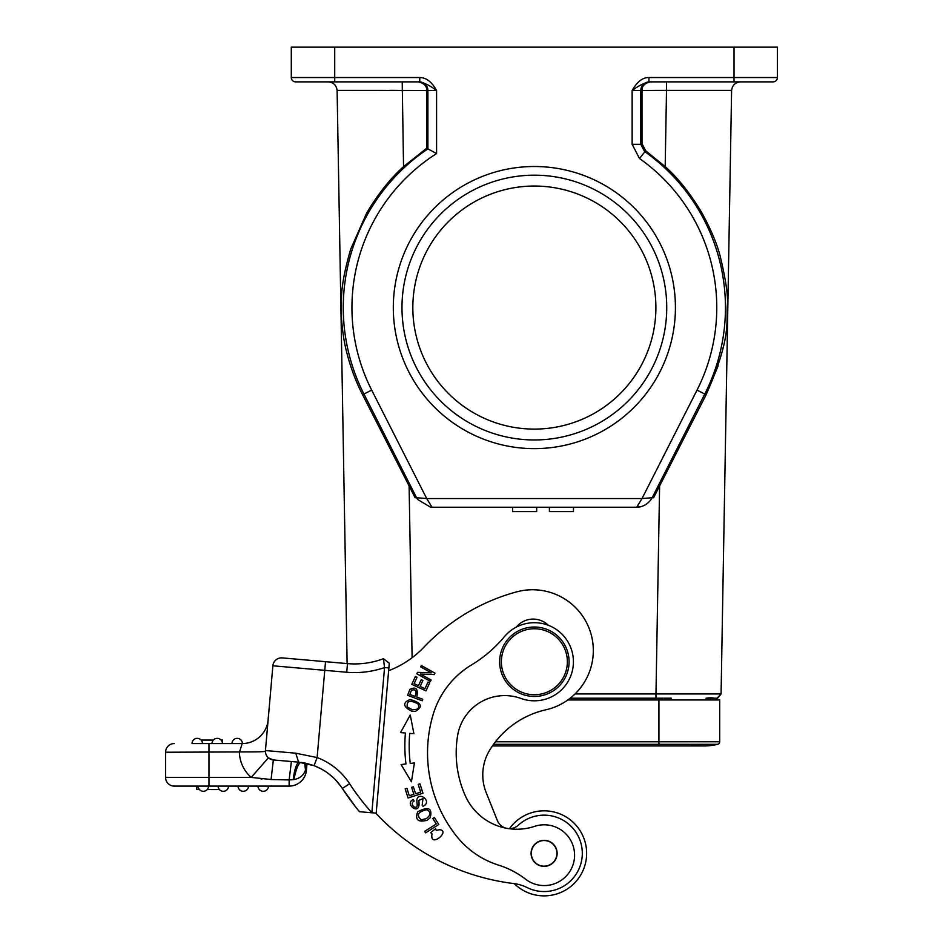 <?xml version="1.0" encoding="UTF-8"?>
<svg xmlns="http://www.w3.org/2000/svg" width="943" height="943" viewBox="0 0 943 943"><rect width="100%" height="100%" fill="white"/><g stroke="black" fill="none" stroke-linecap="round" stroke-linejoin="round"><path stroke-width="1.41" d="M430.597 507.228L636.69 507.228L637.492 505.955L639.755 506.957L638.128 507.228M573.485 507.228L549.415 507.228L549.415 511.577L549.415 507.228L549.415 511.577L573.485 511.577L573.485 507.228M536.673 507.228L512.591 507.228L512.591 511.577L536.673 511.577L536.673 507.228M417.513 497.81L417.549 499.425L430.491 507.157L432.035 507.228L426.707 498.552L642.018 498.552L652.167 497.727C649.35 502.607 645.212 505.696 639.755 506.957L636.702 507.228M417.549 499.425L416.558 497.727L426.707 498.552L371.683 390.107L363.939 394.044A191.099 191.099 0 0 1 427.898 148.876L436.585 153.579L436.585 90.552C430.468 85.919 424.869 83.019 419.776 81.876L418.15 81.876C424.044 83.102 426.896 85.978 426.719 90.481L337.111 90.398C336.427 85.318 333.539 82.465 328.435 81.876C333.539 82.465 336.427 85.318 337.111 90.398L347.118 663.577L307.347 660.1L347.484 663.613L282.275 657.908A8.676 8.676 0 0 0 272.869 665.793L268.142 719.815A26.039 26.039 0 0 1 242.198 743.555L239.392 752.396A34.726 34.726 0 0 0 251.215 777.409L208.981 777.409L208.981 743.555L242.398 743.555A5.21 5.21 0 0 0 237.2 738.345A5.21 5.21 90 0 0 231.99 743.555M426.696 148.24L427.898 148.876L427.898 90.552L426.719 90.481L426.707 148.24L403.545 166.628L402.213 81.876L315.174 81.876L419.222 81.876A8.676 8.676 -90 0 1 427.898 90.552L436.585 90.552C431.894 81.947 426.283 77.609 419.776 77.538L334.706 77.538L334.706 81.876L419.776 81.876L419.776 77.538M642.018 143.666L640.816 144.314L640.816 90.552L642.006 90.481L642.018 143.666L645.672 150.774L639.495 158.495L632.14 144.314L632.14 90.552C637.091 81.711 642.69 77.373 648.949 77.538L734.019 77.538L734.019 81.876L773.083 81.876A4.338 4.338 0 0 0 777.421 77.538L777.421 47.15L291.293 47.15L291.293 77.538A4.338 4.338 0 0 0 295.642 81.876L419.222 81.876M637.492 505.955L642.018 498.552L697.03 390.107A182.412 182.412 0 0 0 639.495 158.495M632.14 144.314L640.816 144.314L644.493 151.41A191.099 191.099 0 0 1 704.775 394.044L652.167 497.727L653.605 497.727L659.605 485.904L655.974 693.942L721.077 693.942L731.603 90.398C732.287 85.318 735.186 82.465 740.29 81.876C735.186 82.465 732.287 85.318 731.603 90.398L666.512 90.398L666.512 81.876L705.8 81.876L648.949 81.876C643.727 83.149 638.128 86.037 632.14 90.552L640.816 90.552A8.676 8.676 90 0 1 649.503 81.876L734.019 81.876L648.949 81.876L648.949 77.538M697.03 390.107L706.13 394.728L659.605 485.904M718.165 365.801L706.13 394.728C732.522 334.918 725.686 321.575 727.466 303.67C727.961 294.381 725.568 278.668 720.263 256.508C717.081 243.836 710.727 228.878 701.215 211.633C689.616 192.608 677.604 177.602 665.18 166.628L645.672 150.774M412.115 657.731L409.109 485.904L362.595 394.728C351.621 373.652 345.15 349.346 343.429 335.908C341.307 321.634 340.659 308.915 341.507 297.752C341.72 285.646 344.796 269.427 350.725 249.082L366.709 213.024C377.954 194.046 390.237 178.581 403.545 166.628M409.109 485.904L415.109 497.727L416.558 497.727L363.939 394.044L362.619 394.763M396.956 90.398L390.284 90.387M586.287 858.873A42.541 42.541 0 0 1 514.23 883.615A42.541 42.541 0 0 0 586.287 858.873A42.541 42.541 0 0 0 509.456 828.685M203.334 791.295A5.21 5.21 0 0 1 198.136 786.097L208.544 786.097A5.21 5.21 -90 0 1 203.334 791.295M228.512 786.097A5.21 5.21 -90 0 1 223.302 791.295A5.21 5.21 0 0 1 218.092 786.097M248.481 786.097A5.21 5.21 -90 0 1 243.27 791.295A5.21 5.21 0 0 1 238.06 786.097M268.449 786.097A5.21 5.21 -90 0 1 263.238 791.295A5.21 5.21 0 0 1 258.028 786.097M359.507 811.711L371.837 812.783L359.507 811.711A236.988 236.988 0 0 1 342.333 788.454A58.16 58.16 0 0 0 314.054 765.681L307.017 763.524L306.428 770.242A17.363 17.363 -90 0 1 289.136 786.097L174.255 786.097A8.676 8.676 0 0 1 165.579 777.409A8.676 8.676 0 0 0 174.255 786.097L196.828 786.097L196.828 789.562L199.456 789.562M207.224 789.562L219.424 789.562M217.232 738.345A5.21 5.21 127.6 0 1 222.442 743.555A5.21 5.21 -102.6 0 0 217.232 738.345A5.21 5.21 -121.8 0 0 212.022 743.555A5.21 5.21 103 0 1 217.232 738.345M212.022 743.555L222.442 743.555M208.981 743.555L192.054 743.555A5.21 5.21 90 0 1 197.264 738.345A5.21 5.21 0 0 1 202.474 743.555M222.56 743.555L222.56 740.078L222.56 743.555L222.548 740.078L221.11 740.078M213.342 740.078L201.142 740.078M222.006 741.469L222.006 740.078M314.054 765.681L298.601 762.156L314.054 765.681L317.119 757.559L295.76 753.198L298.601 762.168L299.273 762.215M377.695 745.948L371.848 812.76C364.446 804.45 355.912 793.617 349.617 783.739A66.847 66.847 0 0 0 317.119 757.559L324.757 670.332L346.718 672.253A91.153 91.153 0 0 0 384.555 667.561L388.881 667.939L376.174 813.161L371.848 812.76L384.555 667.561M349.617 783.739L342.333 788.454L355.77 807.125M349.346 798.674L342.769 789.126M537.392 627.154A34.726 34.726 0 0 1 568.947 664.78A34.726 34.726 0 0 1 531.333 696.335A34.726 34.726 0 0 1 499.766 658.721A34.726 34.726 0 0 1 537.392 627.154M531.487 694.614A32.981 32.981 0 0 0 567.226 664.626A32.981 32.981 0 0 0 537.239 628.887A32.981 32.981 0 0 0 501.499 658.874A32.981 32.981 0 0 0 531.487 694.614M556.323 849.49A12.801 12.801 0 0 1 547.966 865.556A12.801 12.801 0 0 1 531.899 857.199A12.801 12.801 0 0 1 540.256 841.132A12.801 12.801 0 0 1 556.323 849.49M531.133 852.213A13.025 13.025 0 0 1 545.243 840.378A13.025 13.025 0 0 1 557.077 854.476A13.025 13.025 0 0 1 542.968 866.322A13.025 13.025 0 0 1 531.133 852.213M531.133 852.307A13.025 13.025 0 0 0 543.062 866.322A13.025 13.025 0 0 0 557.089 854.382A13.025 13.025 0 0 0 545.148 840.366A13.025 13.025 0 0 0 531.133 852.307M521.031 698.468A47.739 47.739 0 0 0 457.638 735.481A105.557 105.557 0 0 0 465.276 795.703A56.427 56.427 0 0 0 534.622 826.351A30.388 30.388 0 0 1 574.487 857.611A30.388 30.388 0 0 1 525.64 879.241A86.803 86.803 0 0 0 498.611 865.144A86.803 86.803 0 0 1 456.624 836.276A134.201 134.201 0 0 1 433.191 714.334A86.803 86.803 0 0 1 471.535 664.909A130.217 130.217 0 0 0 504.352 636.749A39.064 39.064 0 0 1 573.297 664.874A39.064 39.064 0 0 1 521.031 698.468M548.319 625.268A21.701 21.701 0 0 0 516.34 627.083M384.532 667.561L383.459 658.733L384.532 667.561M388.87 667.939L389.294 663.177L383.459 658.733A82.465 82.465 0 0 1 374.147 661.585M388.634 670.697A95.491 95.491 0 0 0 423.937 647.181A199.657 199.657 0 0 1 516.717 591.85A60.765 60.765 0 0 1 593.088 655.809A60.765 60.765 0 0 1 545.938 709.784A88.807 88.807 0 0 0 489.865 749.85A47.739 47.739 0 0 0 486.187 792.615L497.338 820.493A13.025 13.025 0 0 0 505.507 828.072M508.937 828.673A13.025 13.025 0 0 0 518.249 825.243A38.191 38.191 0 0 1 582.161 856.68A38.191 38.191 0 0 1 527.255 887.622A43.402 43.402 0 0 0 514.701 883.674A225.695 225.695 0 0 1 375.809 813.137L371.848 812.76M518.249 825.243A38.191 38.191 0 0 1 547.435 815.294M418.468 685.667L414.118 683.663L417.065 677.251L415.391 676.485L411.785 684.323L425.977 690.865L429.702 682.767L428.028 682.001L424.963 688.661L420.13 686.433L422.9 680.433L421.238 679.667L418.468 685.667M422.181 805.133L422.959 798.65L422.181 805.133M422.947 806.56L425.269 804.815C430.432 799.523 418.008 791.507 416.818 800.135L417.03 803.224C418.598 812.041 408.201 804.379 414.118 801.055L413.34 799.57C403.828 803.401 419.729 816.438 419.034 802.835L418.833 800.359L422.983 798.615M421.203 819.809C416.146 815.176 417.938 811.817 426.601 809.719C431.222 811.829 431.116 814.811 426.283 818.665L421.191 819.856M430.197 817.793C432.625 808.104 428.464 806.1 417.702 811.782C414.79 819.726 417.914 822.555 427.096 820.28L430.197 817.793M407.235 706.908C406.574 700.661 410.134 699.659 417.926 703.902C419.93 708.228 417.867 710.079 411.749 709.442L407.199 706.944M415.215 711.411C423.442 706.743 421.698 702.771 409.981 699.494C402.555 702.724 402.979 706.555 411.278 711.01L415.215 711.411M436.232 830.429L439.438 829.722C451.343 830.477 429.254 849.171 432.047 833.824L430.633 832.728L435.595 828.708L436.232 830.429M411.549 690.264C415.91 688.956 417.077 691.007 415.073 696.405L409.84 694.461M409.816 694.449L411.49 690.241M409.875 689.404L407.576 695.309L422.205 700.755L422.759 699.27L416.806 697.054C418.362 688.861 416.063 686.315 409.91 689.416M438.79 824.477L434.358 817.487L432.802 818.477L436.291 823.982L424.656 831.372L425.599 832.846L438.79 824.477M408.083 797.99L422.959 793.216L419.953 783.822L418.197 784.376L420.672 792.12L415.604 793.735L413.376 786.768L411.631 787.322L413.859 794.301L409.297 795.751L406.916 788.313L405.16 788.867L408.083 797.99M401.848 732.699L405.407 733.006A150.609 150.609 0 0 0 405.95 763.971L401.081 764.561L411.431 781.782L414.413 762.946L410.252 763.453A146.271 146.271 0 0 1 409.733 733.371L412.315 733.595M413.906 733.737L410.264 715.006L400.527 732.581L405.407 733.006M434.216 674.575L435.006 673.161L421.368 665.534L420.625 666.854L431.34 672.842L417.56 672.335L416.771 673.75L430.409 681.376L431.151 680.056L420.437 674.056L434.216 674.575M347.484 663.613A82.465 82.465 0 0 0 383.447 658.733A82.465 82.465 0 0 1 347.484 663.613L346.718 672.253M265.443 750.64L265.454 750.545A8.676 8.676 0 0 0 273.34 759.952L288.652 761.284L273.34 759.952A8.676 8.676 0 0 1 265.454 750.545L272.869 665.793L324.757 670.332L325.512 661.691L282.275 657.908A8.676 8.676 0 0 0 272.869 665.793M208.981 786.097L208.981 777.409L165.579 777.409A8.676 8.676 0 0 0 174.255 786.097A8.676 8.676 0 0 1 165.579 777.409L165.579 752.231L248.127 751.913C256.579 751.889 267.765 751.948 265.454 750.545A8.676 8.676 0 0 0 273.34 759.952L298.436 762.144M273.34 759.952L271.077 779.507L251.215 777.409L268.378 757.83L273.34 759.952L298.601 762.156C296.137 764.596 294.346 770.431 293.202 779.684L274.684 779.613M165.579 752.231A8.676 8.676 0 0 1 174.255 743.555A8.676 8.676 0 0 0 165.579 752.231A8.676 8.676 0 0 1 174.255 743.555M304.672 763.005L305.485 770.16C303.611 775.358 299.744 778.505 293.886 779.578C296.196 768.533 298.589 762.816 301.041 762.427L301.017 762.427M301.3 762.451L305.461 763.17M312.828 765.221L314.585 765.881M314.868 765.987L321.139 768.91M332.148 776.596L333.598 777.928M295.76 753.198L265.454 750.545L268.06 720.688M265.879 745.701L265.466 750.404M260.952 778.918L261.942 779.012M305.803 763.241L305.673 769.229L306.711 763.453M299.426 763.323L298.188 765.268M297.941 765.751L297.481 766.789M271.077 779.531L289.136 779.932L291.399 761.531M307.017 763.524L306.428 770.242A17.363 17.363 -90 0 1 289.136 786.097L289.136 779.92L293.202 779.684M306.428 770.242L305.485 770.16L304.907 763.052M489.865 749.85A47.739 47.739 0 0 0 482.957 770.726M710.256 699.942L710.315 698.209L717.093 698.197L721.077 693.942C714.558 702.535 719.002 696.311 706.012 698.209L710.315 698.209M658.933 699.942L719.698 699.942L719.698 741.776L658.933 741.776L658.933 699.942L567.898 699.942M495.476 741.776L658.933 741.776L658.933 744.31L717.706 744.31A57.299 57.299 0 0 1 704.067 745.948A57.299 57.299 0 0 0 717.706 744.31A2.605 2.605 0 0 0 719.698 741.776M717.706 744.31A57.299 57.299 0 0 1 690.429 744.31M393.302 307.571A141.061 141.061 0 0 0 534.363 448.632A141.061 141.061 0 0 0 675.424 307.571A141.061 141.061 0 0 0 534.363 166.51A141.061 141.061 0 0 0 393.302 307.571M401.977 307.571A132.385 132.385 0 0 0 534.363 439.957A132.385 132.385 0 0 0 666.736 307.571A132.385 132.385 0 0 0 534.363 175.186A132.385 132.385 0 0 0 401.977 307.571M655.892 307.571A121.529 121.529 0 0 0 534.363 186.042A121.529 121.529 0 0 0 412.834 307.571A121.529 121.529 0 0 0 534.363 429.1A121.529 121.529 0 0 0 655.892 307.571M575.053 693.942L655.974 693.942L655.974 698.209L570.209 698.209M386.029 440.511L387.384 443.175M734.019 47.15L734.019 77.538L777.421 77.538A4.338 4.338 0 0 1 773.083 81.876L753.551 81.876M722.786 349.028L723.14 347.46M665.18 166.628L666.512 90.398L642.006 90.481C641.865 85.966 644.717 83.102 650.564 81.876L666.512 81.876M334.706 47.15L334.706 77.538L291.293 77.538A4.338 4.338 0 0 0 295.642 81.876M371.683 390.107A182.412 182.412 0 0 1 436.585 153.579M328.435 81.876C333.539 82.465 336.427 85.318 337.111 90.398L337.111 90.398M240.995 761.779A34.726 34.726 0 0 1 239.392 752.396M661.962 698.209L661.962 699.942M492.411 745.948L658.933 745.948L658.933 744.31L493.578 744.31M432.035 507.228L430.55 507.169M268.142 719.815L268.248 717.54M341.142 786.686L335.814 780.167M333.374 777.727L328.577 773.684M325.641 771.598L322.258 769.523M312.887 765.245L313.748 765.563M347.283 795.774L352.564 803.012M658.933 745.948L704.067 745.948M655.974 698.209L671.369 698.209"/></g></svg>
